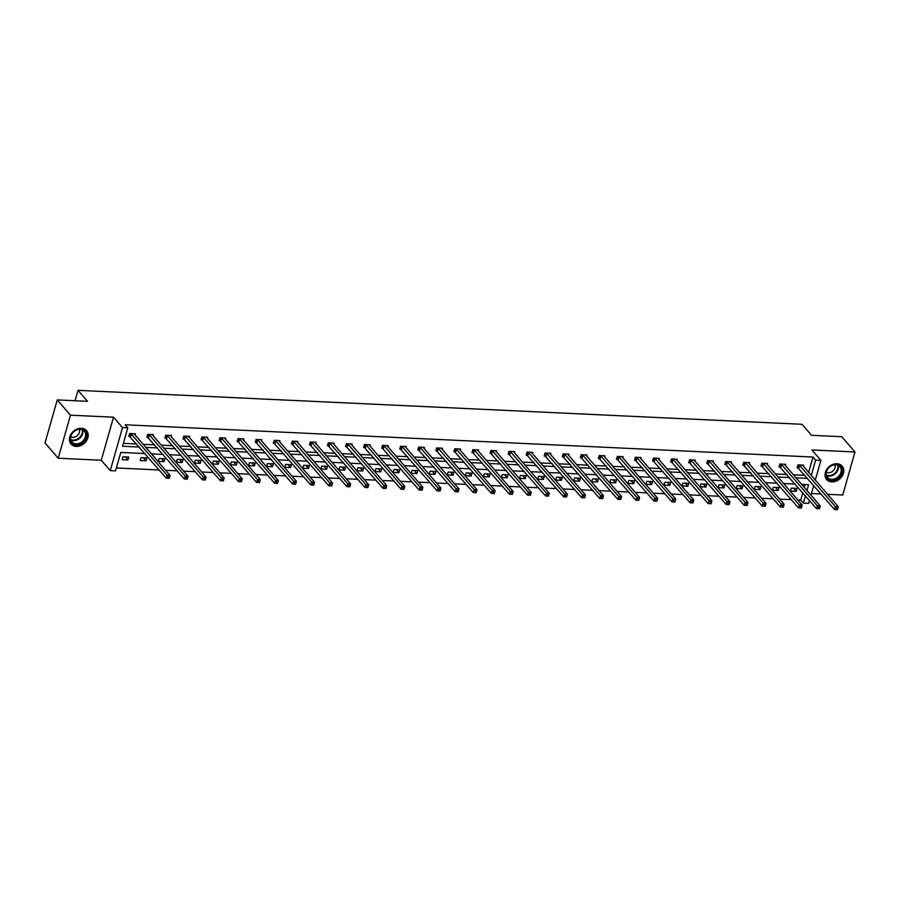 <?xml version="1.0" encoding="UTF-8"?>
<svg xmlns="http://www.w3.org/2000/svg" width="900" height="900" viewBox="0 0 900 900"><rect width="100%" height="100%" fill="white"/><g stroke="black" fill="none" stroke-linecap="round" stroke-linejoin="round"><path stroke-width="1.35" d="M81.394 428.31A10.26 8.1 -40.9 0 1 86.569 430.673A10.26 8.1 -40.9 0 1 86.422 440.865A10.26 8.1 -40.9 0 1 76.219 446.456A10.26 8.1 -40.9 0 1 71.055 444.094A10.26 8.1 -40.9 0 1 71.19 433.901A10.26 8.1 -40.9 0 1 81.394 428.31M836.977 463.748A10.26 8.1 -40.9 0 1 842.153 466.121A10.26 8.1 -40.9 0 1 842.018 476.303A10.26 8.1 -40.9 0 1 831.814 481.905A10.26 8.1 -40.9 0 1 826.639 479.531A10.26 8.1 -40.9 0 1 826.785 469.35A10.26 8.1 -40.9 0 1 836.977 463.748M827.539 494.314L842.738 495.022L855 451.98L811.935 449.966L820.913 460.35L815.276 480.127M57.262 399.915L70.47 415.181L58.208 458.224L45 442.957L57.262 399.915L87.536 401.332L78.03 390.341L802.012 424.294L811.519 435.296L841.793 436.714L855 451.98M811.451 493.56L821.16 494.01M809.46 500.535L808.65 503.392L803.385 503.145L805.444 495.889M797.749 499.95L800.741 500.085L803.385 503.145M116.347 467.978L159.21 469.991M165.589 470.295L177.266 470.835M183.645 471.139L195.334 471.69M201.713 471.983L213.39 472.534M219.769 472.838L231.458 473.377M237.836 473.681L249.514 474.233M255.893 474.525L267.581 475.076M273.96 475.38L285.637 475.92M292.016 476.224L303.705 476.775M310.084 477.067L321.761 477.619M328.14 477.923L339.829 478.463M346.207 478.766L357.885 479.317M364.264 479.61L375.952 480.161M382.331 480.465L394.009 481.005M400.387 481.309L412.076 481.86M418.455 482.152L430.132 482.704M436.511 482.996L448.2 483.548M454.579 483.851L466.256 484.402M472.635 484.695L484.324 485.246M490.702 485.539L502.38 486.09M508.759 486.394L520.447 486.934M526.826 487.238L538.504 487.789M544.882 488.081L556.571 488.632M562.95 488.936L574.627 489.476M581.006 489.78L592.695 490.331M599.074 490.624L610.751 491.175M617.13 491.479L628.819 492.019M635.197 492.322L646.875 492.874M653.254 493.166L664.942 493.718M671.321 494.021L682.999 494.561M689.377 494.865L701.066 495.416M707.445 495.709L719.123 496.26M725.501 496.564L737.19 497.104M743.569 497.407L755.246 497.959M761.625 498.251L773.314 498.803M779.692 499.095L791.37 499.646M145.001 453.566L120.78 452.43L115.526 470.869L110.25 470.621L122.513 427.579L127.789 427.826L122.535 446.265L139.376 447.064M58.208 458.224L101.272 460.249L110.25 470.621M78.03 390.341L75.06 400.748M153.135 435.859L153.484 434.655L147.69 434.385L146.869 437.287L148.162 437.355M189.259 437.558L189.607 436.343L183.814 436.072L182.993 438.986L184.286 439.043M225.382 439.245L225.731 438.041L219.938 437.771L219.116 440.674L220.41 440.741M261.506 440.944L261.855 439.74L256.061 439.47L255.24 442.373L256.534 442.429M297.63 442.642L297.979 441.428L292.185 441.157L291.364 444.071L292.657 444.127M333.754 444.33L334.103 443.126L328.309 442.856L327.488 445.759L328.781 445.826M369.877 446.029L370.226 444.825L364.433 444.544L363.611 447.457L364.905 447.514M406.001 447.728L406.35 446.512L400.556 446.243L399.735 449.156L401.029 449.213M442.125 449.415L442.474 448.211L436.68 447.941L435.859 450.844L437.152 450.911M478.249 451.114L478.598 449.899L472.804 449.629L471.983 452.543L473.276 452.599M514.373 452.801L514.721 451.598L508.928 451.327L508.106 454.23L509.4 454.298M550.496 454.5L550.845 453.296L545.051 453.026L544.23 455.929L545.524 455.996M586.62 456.199L586.969 454.984L581.175 454.714L580.354 457.627L581.648 457.684M622.744 457.886L623.092 456.683L617.299 456.412L616.477 459.315L617.771 459.382M658.867 459.585L659.216 458.381L653.423 458.111L652.601 461.014L653.895 461.07M694.991 461.284L695.34 460.069L689.546 459.799L688.725 462.713L690.019 462.769M731.115 462.971L731.464 461.767L725.67 461.498L724.849 464.4L726.143 464.468M767.239 464.67L767.587 463.466L761.794 463.185L760.972 466.099L762.266 466.155M803.363 466.369L803.711 465.154L797.918 464.884L797.096 467.798L798.39 467.854M123.356 443.374L136.733 444.004M143.111 444.308L154.789 444.848M161.167 445.151L172.856 445.702M179.235 445.995L190.912 446.546M197.291 446.85L208.98 447.39M215.359 447.694L227.036 448.245M233.415 448.537L245.104 449.089M251.482 449.392L263.16 449.933M269.539 450.236L281.227 450.787M287.606 451.08L299.284 451.631M305.662 451.935L317.351 452.475M323.73 452.779L335.407 453.33M341.786 453.623L353.475 454.174M359.854 454.478L371.531 455.017M377.91 455.321L389.599 455.873M395.978 456.165L407.655 456.716M414.034 457.009L425.723 457.56M432.101 457.864L443.779 458.415M450.157 458.707L461.846 459.259M468.225 459.551L479.902 460.103M486.281 460.406L497.97 460.946M504.349 461.25L516.026 461.801M522.405 462.094L534.094 462.645M540.472 462.949L552.15 463.489M558.529 463.793L570.217 464.344M576.596 464.636L588.274 465.188M594.653 465.491L606.341 466.031M612.72 466.335L624.398 466.886M630.776 467.179L642.465 467.73M648.844 468.034L660.521 468.574M666.9 468.877L678.589 469.429M684.967 469.721L696.645 470.272M703.024 470.576L714.712 471.116M721.091 471.42L732.769 471.971M739.148 472.264L750.836 472.815M757.215 473.108L768.893 473.659M775.271 473.963L786.96 474.514M793.339 474.806L805.016 475.358M808.616 472.433L813.004 457.043L125.145 424.777L127.789 427.826M785.306 465.514L785.644 464.31L779.861 464.04L779.029 466.942L780.322 467.01M749.183 463.826L749.52 462.611L743.738 462.341L742.905 465.255L744.199 465.311M713.059 462.127L713.396 460.924L707.614 460.642L706.781 463.556L708.075 463.613M676.935 460.429L677.273 459.225L671.49 458.955L670.658 461.858L671.951 461.925M640.811 458.741L641.149 457.526L635.366 457.256L634.534 460.17L635.827 460.226M604.688 457.043L605.025 455.839L599.242 455.569L598.41 458.471L599.704 458.527M568.564 455.344L568.901 454.14L563.119 453.87L562.286 456.772L563.58 456.84M532.44 453.656L532.778 452.441L526.995 452.171L526.163 455.085L527.456 455.141M496.316 451.957L496.654 450.754L490.871 450.484L490.039 453.386L491.332 453.454M460.192 450.27L460.53 449.055L454.748 448.785L453.915 451.699L455.209 451.755M424.069 448.571L424.406 447.368L418.624 447.086L417.791 450L419.085 450.056M387.945 446.873L388.282 445.669L382.5 445.399L381.668 448.301L382.961 448.369M351.821 445.185L352.159 443.97L346.376 443.7L345.544 446.614L346.838 446.67M315.697 443.486L316.035 442.282L310.252 442.012L309.42 444.915L310.714 444.971M279.574 441.787L279.911 440.584L274.129 440.314L273.296 443.216L274.59 443.284M243.45 440.1L243.787 438.885L238.005 438.615L237.172 441.529L238.466 441.585M207.326 438.401L207.664 437.197L201.881 436.928L201.049 439.83L202.343 439.897M171.203 436.702L171.54 435.499L165.757 435.229L164.925 438.142L166.219 438.199M135.079 435.015L135.416 433.8L129.634 433.53L128.801 436.444L130.095 436.5M813.004 457.043L815.636 460.103L820.913 460.35M101.272 460.249L113.535 417.195L70.47 415.181M113.535 417.195L122.513 427.579M813.758 485.46L810.979 495.202M811.26 475.493L815.636 460.103M145.755 447.356L157.433 447.907M163.811 448.211L175.5 448.751M181.879 449.055L193.556 449.606M199.935 449.899L211.624 450.45M218.002 450.743L229.68 451.294M236.059 451.598L247.748 452.149M254.126 452.441L265.804 452.993M272.183 453.285L283.871 453.836M290.25 454.14L301.928 454.68M308.306 454.984L319.995 455.535M326.374 455.827L338.051 456.379M344.43 456.683L356.119 457.223M362.498 457.526L374.175 458.077M380.554 458.37L392.243 458.921M398.621 459.225L410.299 459.765M416.678 460.069L428.366 460.62M434.745 460.912L446.423 461.464M452.801 461.767L464.49 462.308M470.869 462.611L482.546 463.162M488.925 463.455L500.614 464.006M506.993 464.31L518.67 464.85M525.049 465.154L536.738 465.705M543.116 465.998L554.794 466.549M561.173 466.841L572.861 467.392M579.24 467.696L590.918 468.236M597.296 468.54L608.985 469.091M615.364 469.384L627.041 469.935M633.42 470.239L645.109 470.779M651.488 471.082L663.165 471.634M669.544 471.926L681.232 472.478M687.611 472.781L699.289 473.321M705.668 473.625L717.356 474.176M723.735 474.469L735.413 475.02M741.791 475.324L753.48 475.864M759.859 476.168L771.536 476.719M777.915 477.011L789.604 477.562M795.982 477.866L807.66 478.406M806.962 490.567L808.627 484.706L801.607 484.369M795.229 484.076L783.551 483.525M777.173 483.233L765.484 482.681M759.105 482.377L747.428 481.826M741.049 481.534L729.36 480.983M722.981 480.69L711.304 480.139M704.925 479.835L693.236 479.295M686.857 478.991L675.18 478.44M668.801 478.147L657.113 477.596M650.734 477.293L639.056 476.752M632.678 476.449L620.989 475.897M614.61 475.605L602.933 475.054M596.554 474.75L584.865 474.21M578.486 473.906L566.809 473.355M560.43 473.062L548.741 472.511M542.363 472.207L530.685 471.668M524.306 471.364L512.618 470.812M506.239 470.52L494.561 469.969M488.183 469.665L476.494 469.125M470.115 468.821L458.438 468.27M452.059 467.978L440.37 467.426M433.991 467.134L422.314 466.582M415.935 466.279L404.246 465.728M397.868 465.435L386.19 464.884M379.811 464.591L368.123 464.04M361.744 463.736L350.066 463.196M343.688 462.892L331.999 462.341M325.62 462.049L313.942 461.498M307.564 461.194L295.875 460.654M289.496 460.35L277.819 459.799M271.44 459.506L259.751 458.955M253.373 458.651L241.695 458.111M235.316 457.808L223.627 457.256M217.249 456.964L205.571 456.412M199.192 456.109L187.504 455.569M181.125 455.265L169.447 454.714M163.069 454.421L151.38 453.87M800.741 500.085L802.8 492.829M804.319 487.507L805.163 484.537M123.008 456.795L128.79 457.076L127.957 459.979L122.175 459.709L123.008 456.795M141.064 457.65L146.857 457.92L146.025 460.822L140.231 460.553L141.064 457.65M159.131 458.494L164.914 458.764L164.081 461.678L158.299 461.407L159.131 458.494M177.188 459.338L182.981 459.619L182.149 462.521L176.355 462.251L177.188 459.338M195.255 460.192L201.037 460.463L200.205 463.365L194.422 463.095L195.255 460.192M213.311 461.036L219.105 461.306L218.273 464.22L212.479 463.95L213.311 461.036M231.379 461.88L237.161 462.161L236.329 465.064L230.546 464.794L231.379 461.88M249.435 462.735L255.229 463.005L254.396 465.907L248.602 465.637L249.435 462.735M267.502 463.579L273.285 463.849L272.452 466.762L266.67 466.493L267.502 463.579M285.559 464.423L291.353 464.692L290.52 467.606L284.726 467.336L285.559 464.423M303.626 465.277L309.409 465.548L308.576 468.45L302.794 468.18L303.626 465.277M321.683 466.121L327.476 466.391L326.644 469.305L320.85 469.024L321.683 466.121M339.75 466.965L345.532 467.235L344.7 470.149L338.918 469.879L339.75 466.965M357.806 467.82L363.6 468.09L362.767 470.993L356.974 470.723L357.806 467.82M375.874 468.664L381.656 468.934L380.824 471.848L375.041 471.566L375.874 468.664M393.93 469.507L399.724 469.777L398.891 472.691L393.098 472.421L393.93 469.507M411.998 470.363L417.78 470.632L416.947 473.535L411.165 473.265L411.998 470.363M430.054 471.206L435.848 471.476L435.015 474.39L429.221 474.109L430.054 471.206M448.121 472.05L453.904 472.32L453.071 475.234L447.289 474.964L448.121 472.05M466.178 472.894L471.971 473.175L471.139 476.077L465.345 475.808L466.178 472.894M484.245 473.749L490.027 474.019L489.195 476.921L483.412 476.651L484.245 473.749M502.301 474.593L508.095 474.863L507.262 477.776L501.469 477.506L502.301 474.593M520.369 475.436L526.151 475.718L525.319 478.62L519.536 478.35L520.369 475.436M538.425 476.291L544.219 476.561L543.386 479.464L537.592 479.194L538.425 476.291M556.493 477.135L562.275 477.405L561.442 480.319L555.66 480.049L556.493 477.135M574.549 477.979L580.342 478.26L579.51 481.162L573.716 480.892L574.549 477.979M592.616 478.834L598.399 479.104L597.566 482.006L591.784 481.736L592.616 478.834M610.673 479.678L616.466 479.947L615.634 482.861L609.84 482.591L610.673 479.678M628.74 480.521L634.523 480.791L633.69 483.705L627.908 483.435L628.74 480.521M646.796 481.376L652.59 481.646L651.758 484.549L645.964 484.279L646.796 481.376M664.864 482.22L670.646 482.49L669.814 485.404L664.031 485.123L664.864 482.22M682.92 483.064L688.714 483.334L687.881 486.248L682.087 485.978L682.92 483.064M700.988 483.919L706.77 484.189L705.938 487.091L700.155 486.821L700.988 483.919M719.044 484.762L724.837 485.032L724.005 487.946L718.211 487.665L719.044 484.762M737.111 485.606L742.894 485.876L742.061 488.79L736.279 488.52L737.111 485.606M755.168 486.461L760.961 486.731L760.129 489.634L754.335 489.364L755.168 486.461M773.235 487.305L779.018 487.575L778.185 490.489L772.403 490.207L773.235 487.305M791.291 488.149L797.085 488.419L796.252 491.332L790.459 491.062L791.291 488.149M793.597 488.261L796.252 491.332M775.53 487.406L778.185 490.489M757.474 486.562L760.129 489.634M739.406 485.719L742.061 488.79M721.35 484.875L724.005 487.946M703.283 484.02L705.938 487.091M685.226 483.176L687.881 486.248M667.159 482.332L669.814 485.404M649.102 481.478L651.758 484.549M631.035 480.634L633.69 483.705M612.979 479.79L615.634 482.861M594.911 478.935L597.566 482.006M576.855 478.091L579.51 481.162M558.788 477.248L561.442 480.319M540.731 476.392L543.386 479.464M522.664 475.549L525.319 478.62M504.608 474.705L507.262 477.776M486.54 473.85L489.195 476.921M468.484 473.006L471.139 476.077M450.416 472.162L453.071 475.234M432.36 471.308L435.015 474.39M414.293 470.464L416.947 473.535M396.236 469.62L398.891 472.691M378.169 468.776L380.824 471.848M360.113 467.921L362.767 470.993M342.045 467.077L344.7 470.149M323.989 466.234L326.644 469.305M305.921 465.379L308.576 468.45M287.865 464.535L290.52 467.606M269.798 463.691L272.452 466.762M251.741 462.836L254.396 465.907M233.674 461.993L236.329 465.064M215.618 461.149L218.273 464.22M197.55 460.294L200.205 463.365M179.494 459.45L182.149 462.521M161.426 458.606L164.081 461.678M143.37 457.751L146.025 460.822M125.302 456.907L127.957 459.979M837.529 509.546L837.866 508.376L836.707 508.331L836.381 509.49L837.472 509.659L834.57 509.524L835.403 506.621L799.211 464.94M836.707 508.331L835.403 506.621L838.294 506.756L802.418 465.098M836.381 509.49L834.57 509.524L797.276 467.145M837.866 508.376L838.294 506.756M819.472 508.702L819.799 507.532L818.64 507.476L818.314 508.646L819.405 508.815L816.514 508.68L817.335 505.777L781.155 464.096M818.64 507.476L817.335 505.777L820.238 505.912L784.35 464.243M818.314 508.646L816.514 508.68L779.209 466.301M819.799 507.532L820.238 505.912M801.405 507.848L801.742 506.689L800.584 506.632L800.258 507.791L801.349 507.971L798.446 507.836L799.279 504.923L763.087 463.252M800.584 506.632L799.279 504.923L802.17 505.058L766.294 463.399M800.258 507.791L798.446 507.836L761.153 465.446M801.742 506.689L802.17 505.058M841.86 468.731A8.876 7.009 -40.9 0 1 835.942 479.317A8.876 7.009 -40.9 0 1 826.087 475.942A8.876 7.009 -40.9 0 1 832.005 465.356A8.876 7.009 -40.9 0 1 841.86 468.731M826.403 475.369A8.224 6.491 139.1 0 0 827.494 477.405A8.224 6.491 139.1 0 0 836.798 477.81A8.224 6.491 139.1 0 0 841.016 468.686A8.224 6.491 139.1 0 0 839.925 466.65A8.224 6.491 139.1 0 0 830.633 466.256A8.224 6.491 139.1 0 0 826.403 475.369M826.357 472.174A5.85 4.624 139.1 0 0 832.669 471.24A5.85 4.624 139.1 0 0 835.054 465.199A5.85 4.624 139.1 0 0 834.908 464.771M826.054 478.755A10.193 8.044 139.1 0 0 826.268 479.002A10.193 8.044 139.1 0 0 837.799 479.498A10.193 8.044 139.1 0 0 843.03 468.191A10.193 8.044 139.1 0 0 841.68 465.671A10.193 8.044 139.1 0 0 841.466 465.435M86.276 433.282A8.876 7.009 -40.9 0 1 80.359 443.88A8.876 7.009 -40.9 0 1 70.504 440.505A8.876 7.009 -40.9 0 1 76.41 429.907A8.876 7.009 -40.9 0 1 86.276 433.282M70.819 439.931A8.224 6.491 139.1 0 0 71.91 441.968A8.224 6.491 139.1 0 0 81.203 442.361A8.224 6.491 139.1 0 0 85.421 433.249A8.224 6.491 139.1 0 0 84.341 431.213A8.224 6.491 139.1 0 0 75.038 430.808A8.224 6.491 139.1 0 0 70.819 439.931M70.763 436.725A5.85 4.624 139.1 0 0 77.074 435.803A5.85 4.624 139.1 0 0 79.47 429.75A5.85 4.624 139.1 0 0 79.324 429.322M70.47 443.306A10.193 8.044 139.1 0 0 70.672 443.554A10.193 8.044 139.1 0 0 82.204 444.06A10.193 8.044 139.1 0 0 87.446 432.754A10.193 8.044 139.1 0 0 86.096 430.223A10.193 8.044 139.1 0 0 85.871 429.986M783.349 507.004L783.675 505.845L782.516 505.789L782.19 506.947L783.281 507.127L780.39 506.981L781.211 504.079L745.031 462.397M782.516 505.789L781.211 504.079L784.114 504.214L748.226 462.555M782.19 506.947L780.39 506.981L743.085 464.603M783.675 505.845L784.114 504.214M765.281 506.16L765.619 504.99L764.46 504.934L764.134 506.104L765.225 506.272L762.322 506.137L763.155 503.235L726.964 461.554M764.46 504.934L763.155 503.235L766.046 503.37L730.17 461.711M764.134 506.104L762.322 506.137L725.029 463.759M765.619 504.99L766.046 503.37M747.225 505.305L747.551 504.146L746.393 504.09L746.066 505.249L747.158 505.429L744.266 505.294L745.087 502.38L708.908 460.71M746.393 504.09L745.087 502.38L747.99 502.515L712.102 460.856M746.066 505.249L744.266 505.294L706.961 462.915M747.551 504.146L747.99 502.515M729.158 504.461L729.495 503.303L728.336 503.246L728.01 504.405L729.101 504.585L726.199 504.439L727.031 501.536L690.84 459.866M728.336 503.246L727.031 501.536L729.923 501.671L694.046 460.012M728.01 504.405L726.199 504.439L688.905 462.06M729.495 503.303L729.923 501.671M711.101 503.618L711.428 502.447L710.269 502.391L709.942 503.561L711.034 503.73L708.143 503.595L708.964 500.692L672.784 459.011M710.269 502.391L708.964 500.692L711.866 500.827L675.979 459.169M709.942 503.561L708.143 503.595L670.837 461.216M711.428 502.447L711.866 500.827M693.034 502.762L693.371 501.604L692.212 501.548L691.886 502.718L692.977 502.886L690.075 502.751L690.908 499.838L654.716 458.168M692.212 501.548L690.908 499.838L693.799 499.973L657.923 458.314M691.886 502.718L690.075 502.751L652.781 460.373M693.371 501.604L693.799 499.973M674.977 501.919L675.304 500.76L674.145 500.704L673.819 501.863L674.91 502.043L672.019 501.907L672.84 498.994L636.66 457.324M674.145 500.704L672.84 498.994L675.742 499.129L639.855 457.47M673.819 501.863L672.019 501.907L634.714 459.517M675.304 500.76L675.742 499.129M656.91 501.075L657.248 499.905L656.089 499.849L655.762 501.019L656.854 501.188L653.951 501.053L654.784 498.15L618.592 456.469M656.089 499.849L654.784 498.15L657.675 498.285L621.799 456.626M655.762 501.019L653.951 501.053L616.658 458.674M657.248 499.905L657.675 498.285M638.854 500.22L639.18 499.061L638.021 499.005L637.695 500.175L638.786 500.344L635.895 500.209L636.716 497.295L600.536 455.625M638.021 499.005L636.716 497.295L639.619 497.43L603.731 455.771M637.695 500.175L635.895 500.209L598.59 457.83M639.18 499.061L639.619 497.43M620.786 499.376L621.124 498.218L619.965 498.161L619.639 499.32L620.73 499.5L617.827 499.365L618.66 496.451L582.469 454.781M619.965 498.161L618.66 496.451L621.551 496.586L585.675 454.928M619.639 499.32L617.827 499.365L580.534 456.975M621.124 498.218L621.551 496.586M602.73 498.532L603.056 497.363L601.898 497.317L601.571 498.476L602.663 498.645L599.771 498.51L600.592 495.608L564.413 453.926M601.898 497.317L600.592 495.608L603.495 495.743L567.608 454.084M601.571 498.476L599.771 498.51L562.466 456.131M603.056 497.363L603.495 495.743M584.663 497.678L585 496.519L583.841 496.463L583.515 497.632L584.606 497.801L581.704 497.666L582.536 494.752L546.345 453.082M583.841 496.463L582.536 494.752L585.428 494.899L549.551 453.229M583.515 497.632L581.704 497.666L544.41 455.287M585 496.519L585.428 494.899M566.606 496.834L566.933 495.675L565.774 495.619L565.447 496.777L566.539 496.957L563.648 496.822L564.469 493.909L528.289 452.239M565.774 495.619L564.469 493.909L567.371 494.044L531.484 452.385M565.447 496.777L563.648 496.822L526.342 454.433M566.933 495.675L567.371 494.044M548.539 495.99L548.876 494.82L547.717 494.775L547.391 495.934L548.483 496.103L545.58 495.968L546.413 493.065L510.221 451.384M547.717 494.775L546.413 493.065L549.304 493.2L513.428 451.541M547.391 495.934L545.58 495.968L508.286 453.589M548.876 494.82L549.304 493.2M530.483 495.146L530.809 493.976L529.65 493.92L529.324 495.09L530.415 495.259L527.524 495.124L528.345 492.221L492.165 450.54M529.65 493.92L528.345 492.221L531.248 492.356L495.36 450.686M529.324 495.09L527.524 495.124L490.219 452.745M530.809 493.976L531.248 492.356M512.415 494.291L512.752 493.132L511.594 493.076L511.267 494.235L512.359 494.415L509.456 494.28L510.289 491.366L474.098 449.696M511.594 493.076L510.289 491.366L513.18 491.501L477.304 449.843M511.267 494.235L509.456 494.28L472.162 451.89M512.752 493.132L513.18 491.501M494.359 493.447L494.685 492.277L493.526 492.233L493.2 493.391L494.291 493.56L491.4 493.425L492.221 490.522L456.041 448.841M493.526 492.233L492.221 490.522L495.124 490.657L459.236 448.999M493.2 493.391L491.4 493.425L454.095 451.046M494.685 492.277L495.124 490.657M476.291 492.604L476.629 491.434L475.47 491.377L475.144 492.548L476.235 492.716L473.332 492.581L474.165 489.679L437.974 447.998M475.47 491.377L474.165 489.679L477.056 489.814L441.18 448.144M475.144 492.548L473.332 492.581L436.039 450.202M476.629 491.434L477.056 489.814M458.235 491.749L458.561 490.59L457.402 490.534L457.076 491.692L458.168 491.873L455.276 491.738L456.098 488.824L419.918 447.154M457.402 490.534L456.098 488.824L459 488.959L423.113 447.3M457.076 491.692L455.276 491.738L417.971 449.348M458.561 490.59L459 488.959M440.168 490.905L440.505 489.746L439.346 489.69L439.02 490.849L440.111 491.029L437.209 490.882L438.041 487.98L401.85 446.299M439.346 489.69L438.041 487.98L440.933 488.115L405.056 446.456M439.02 490.849L437.209 490.882L399.915 448.504M440.505 489.746L440.933 488.115M422.111 490.061L422.438 488.891L421.29 488.835L420.952 490.005L422.044 490.174L419.152 490.039L419.974 487.136L383.794 445.455M421.29 488.835L419.974 487.136L422.876 487.271L386.989 445.613M420.952 490.005L419.152 490.039L381.848 447.66M422.438 488.891L422.876 487.271M404.044 489.206L404.381 488.048L403.223 487.991L402.896 489.15L403.988 489.33L401.085 489.195L401.918 486.281L365.726 444.611M403.223 487.991L401.918 486.281L404.809 486.416L368.933 444.757M402.896 489.15L401.085 489.195L363.791 446.816M404.381 488.048L404.809 486.416M385.988 488.363L386.314 487.204L385.166 487.147L384.829 488.306L385.92 488.486L383.029 488.351L383.85 485.438L347.67 443.767M385.166 487.147L383.85 485.438L386.752 485.572L350.865 443.914M384.829 488.306L383.029 488.351L345.724 445.961M386.314 487.204L386.752 485.572M367.92 487.519L368.257 486.349L367.099 486.293L366.772 487.463L367.864 487.631L364.961 487.496L365.794 484.594L329.603 442.912M367.099 486.293L365.794 484.594L368.685 484.729L332.809 443.07M366.772 487.463L364.961 487.496L327.668 445.118M368.257 486.349L368.685 484.729M349.864 486.664L350.19 485.505L349.043 485.449L348.705 486.619L349.796 486.787L346.905 486.652L347.726 483.739L311.546 442.069M349.043 485.449L347.726 483.739L350.629 483.874L314.741 442.215M348.705 486.619L346.905 486.652L309.6 444.274M350.19 485.505L350.629 483.874M331.796 485.82L332.134 484.661L330.975 484.605L330.649 485.764L331.74 485.944L328.838 485.809L329.67 482.895L293.479 441.225M330.975 484.605L329.67 482.895L332.561 483.03L296.685 441.371M330.649 485.764L328.838 485.809L291.544 443.419M332.134 484.661L332.561 483.03M313.74 484.976L314.066 483.806L312.919 483.75L312.581 484.92L313.673 485.089L310.781 484.954L311.603 482.051L275.423 440.37M312.919 483.75L311.603 482.051L314.505 482.186L278.618 440.527M312.581 484.92L310.781 484.954L273.476 442.575M314.066 483.806L314.505 482.186M295.673 484.121L296.01 482.963L294.851 482.906L294.525 484.076L295.616 484.245L292.714 484.11L293.546 481.196L257.355 439.526M294.851 482.906L293.546 481.196L296.438 481.331L260.561 439.673M294.525 484.076L292.714 484.11L255.42 441.731M296.01 482.963L296.438 481.331M277.616 483.277L277.942 482.119L276.795 482.062L276.457 483.221L277.549 483.401L274.657 483.266L275.479 480.353L239.299 438.683M276.795 482.062L275.479 480.353L278.381 480.488L242.494 438.829M276.457 483.221L274.657 483.266L237.352 440.876M277.942 482.119L278.381 480.488M259.549 482.434L259.886 481.264L258.727 481.219L258.401 482.377L259.493 482.546L256.59 482.411L257.423 479.509L221.231 437.827M258.727 481.219L257.423 479.509L260.314 479.644L224.438 437.985M258.401 482.377L256.59 482.411L219.296 440.032M259.886 481.264L260.314 479.644M241.493 481.579L241.819 480.42L240.671 480.364L240.334 481.534L241.425 481.702L238.534 481.567L239.355 478.654L203.175 436.984M240.671 480.364L239.355 478.654L242.257 478.8L206.37 437.13M240.334 481.534L238.534 481.567L201.229 439.189M241.819 480.42L242.257 478.8M223.425 480.735L223.763 479.576L222.604 479.52L222.278 480.679L223.369 480.859L220.466 480.724L221.299 477.81L185.107 436.14M222.604 479.52L221.299 477.81L224.19 477.945L188.314 436.286M222.278 480.679L220.466 480.724L183.172 438.334M223.763 479.576L224.19 477.945M205.369 479.891L205.695 478.721L204.547 478.676L204.21 479.835L205.301 480.004L202.41 479.869L203.231 476.966L167.051 435.285M204.547 478.676L203.231 476.966L206.134 477.101L170.246 435.442M204.21 479.835L202.41 479.869L165.105 437.49M205.695 478.721L206.134 477.101M187.301 479.048L187.639 477.877L186.48 477.821L186.154 478.991L187.245 479.16L184.343 479.025L185.175 476.123L148.984 434.441M186.48 477.821L185.175 476.123L188.066 476.257L152.19 434.588M186.154 478.991L184.343 479.025L147.049 436.646M187.639 477.877L188.066 476.257M169.245 478.192L169.571 477.034L168.424 476.978L168.086 478.136L169.178 478.316L166.286 478.181L167.107 475.267L130.928 433.598M168.424 476.978L167.107 475.267L170.01 475.402L134.123 433.744M168.086 478.136L166.286 478.181L128.981 435.791M169.571 477.034L170.01 475.402M799.639 465.266L798.817 468.18M799.357 465.041L798.536 467.944M781.582 464.423L780.75 467.325M781.301 464.186L780.469 467.1M763.515 463.579L762.694 466.481M763.234 463.343L762.413 466.256M838.215 465.356A8.224 6.491 -40.9 0 1 838.26 465.502A8.224 6.491 -40.9 0 1 835.133 473.816A8.224 6.491 -40.9 0 1 826.459 475.526M826.312 474.998A7.954 6.277 139.1 0 0 834.716 473.366A7.954 6.277 139.1 0 0 837.765 465.311A7.954 6.277 139.1 0 0 837.709 465.142M82.631 429.907A8.224 6.491 -40.9 0 1 82.676 430.065A8.224 6.491 -40.9 0 1 79.538 438.379A8.224 6.491 -40.9 0 1 70.864 440.077M70.729 439.549A7.954 6.277 139.1 0 0 79.133 437.918A7.954 6.277 139.1 0 0 82.17 429.874A7.954 6.277 139.1 0 0 82.114 429.694M745.459 462.724L744.626 465.637M745.178 462.499L744.345 465.401M727.391 461.88L726.57 464.794M727.11 461.644L726.289 464.558M709.335 461.036L708.502 463.939M709.054 460.8L708.221 463.714M691.268 460.181L690.446 463.095M690.986 459.956L690.165 462.859M673.211 459.338L672.379 462.251M672.93 459.101L672.097 462.015M655.144 458.494L654.322 461.396M654.863 458.257L654.041 461.171M637.087 457.639L636.255 460.553M636.806 457.414L635.974 460.316M619.02 456.795L618.199 459.709M618.739 456.57L617.918 459.473M600.964 455.951L600.131 458.854M600.683 455.715L599.85 458.629M582.896 455.108L582.075 458.01M582.615 454.871L581.794 457.774M564.84 454.252L564.007 457.166M564.559 454.027L563.726 456.93M546.773 453.409L545.951 456.311M546.491 453.173L545.67 456.086M528.716 452.565L527.884 455.468M528.435 452.329L527.602 455.231M510.649 451.71L509.827 454.624M510.368 451.485L509.546 454.387M492.593 450.866L491.76 453.769M492.311 450.63L491.479 453.544M474.525 450.022L473.704 452.925M474.244 449.786L473.423 452.7M456.469 449.168L455.636 452.081M456.188 448.942L455.355 451.845M438.401 448.324L437.58 451.238M438.12 448.088L437.299 451.001M420.345 447.48L419.512 450.382M420.064 447.244L419.231 450.157M402.277 446.625L401.456 449.539M401.996 446.4L401.175 449.303M384.221 445.781L383.389 448.695M383.94 445.545L383.108 448.459M366.154 444.938L365.332 447.84M365.873 444.701L365.051 447.615M348.098 444.082L347.265 446.996M347.816 443.858L346.984 446.76M330.03 443.239L329.209 446.152M329.749 443.002L328.928 445.916M311.974 442.395L311.141 445.298M311.692 442.159L310.86 445.072M293.906 441.54L293.085 444.454M293.625 441.315L292.804 444.218M275.85 440.696L275.017 443.61M275.569 440.471L274.736 443.374M257.782 439.853L256.961 442.755M257.501 439.616L256.68 442.53M239.726 439.009L238.894 441.911M239.445 438.772L238.612 441.675M221.659 438.154L220.838 441.067M221.377 437.929L220.556 440.831M203.602 437.31L202.77 440.213M203.321 437.074L202.489 439.988M185.535 436.466L184.714 439.369M185.254 436.23L184.433 439.132M167.479 435.611L166.646 438.525M167.197 435.386L166.365 438.289M149.411 434.767L148.59 437.67M149.13 434.531L148.309 437.445M131.355 433.924L130.523 436.826M131.074 433.688L130.241 436.601"/></g></svg>
